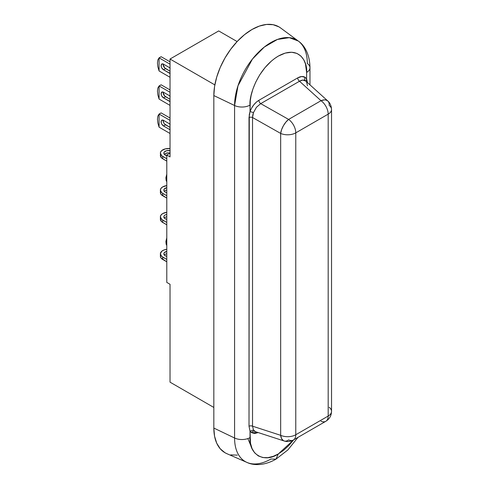 <?xml version="1.0" encoding="UTF-8"?>
<svg xmlns="http://www.w3.org/2000/svg" width="489" height="489" viewBox="0 0 489 489"><rect width="100%" height="100%" fill="white"/><g stroke="black" fill="none" stroke-linecap="round" stroke-linejoin="round"><path stroke-width="0.73" d="M166.786 176.309A9.175 5.3 120 0 0 166.786 181.523A9.175 5.3 -60 0 1 166.786 176.309M166.786 239.995A9.175 5.3 120 0 0 166.786 245.215A9.175 5.3 -60 0 1 166.786 239.995M165.166 217.318L166.786 216.713A4.59 2.647 0 0 0 164.292 218.021M165.166 218.724A4.59 2.647 180 0 1 163.821 216.847A4.59 2.647 180 0 1 166.786 214.371L165.166 214.977L164.17 215.832L163.821 216.847L164.17 217.862L165.166 218.724L166.786 219.329A4.59 2.647 180 0 1 165.166 218.724M165.166 255.716A4.59 2.647 180 0 1 163.821 253.846A4.59 2.647 180 0 1 166.786 251.364L164.17 252.831L163.821 253.846L164.17 254.861L165.166 255.716A4.59 2.647 180 0 0 166.786 256.322L165.166 255.716M165.166 254.311L166.786 253.705A4.59 2.647 0 0 0 164.292 255.013M170.031 153.02A4.59 2.647 0 0 0 164.292 154.328M170.166 150.71L166.651 150.71L164.17 152.146L163.821 153.155L164.17 154.169L166.786 155.636A4.59 2.647 180 0 1 165.166 155.031A4.59 2.647 180 0 1 163.821 153.155A4.59 2.647 180 0 1 170.031 150.679M165.166 192.03A4.59 2.647 180 0 1 163.821 190.154A4.59 2.647 180 0 1 166.786 187.678L164.17 189.139L163.821 190.154L164.17 191.168L165.166 192.03A4.59 2.647 180 0 0 166.786 192.629L165.166 192.03M165.166 190.624L166.786 190.019A4.59 2.647 0 0 0 164.292 191.327M159.09 85.96L161.119 84.793L170.031 89.933L161.119 84.793L159.09 85.96A12.616 7.286 60 0 1 159.09 85.96L159.078 99.053L157.874 94.939L157.458 91.107L157.874 87.996L159.078 85.972A12.616 7.286 60 0 1 159.09 85.96L170.031 92.274L159.09 85.96L157.874 87.996L157.458 91.107L157.874 94.939L159.078 99.053L159.078 85.972M159.09 99.071A12.616 7.286 60 0 1 159.078 99.053A12.616 7.286 60 0 0 159.09 99.071L170.031 105.392L159.09 99.071M159.09 57.861L161.119 56.693L170.031 61.834L161.119 56.693L159.09 57.861L170.031 64.175L159.09 57.861A12.616 7.286 60 0 0 159.078 57.873L157.874 59.896L159.078 57.873A12.616 7.286 60 0 1 159.09 57.861M157.458 63.008L157.874 59.896L157.458 63.008L157.874 66.84L157.458 63.008M159.078 70.954L157.874 66.84L159.078 70.954A12.616 7.286 60 0 1 159.078 70.954L159.078 57.873L159.078 70.954A12.616 7.286 60 0 1 159.078 70.954L170.031 77.293L159.09 70.978M159.09 114.059L161.119 112.892L170.031 118.032L161.119 112.892L159.09 114.059A12.616 7.286 60 0 1 159.09 114.059L159.078 127.152L157.874 123.039L157.458 119.206L157.874 116.095L159.078 114.071A12.616 7.286 60 0 1 159.09 114.059L170.031 120.373L159.09 114.059L157.874 116.095L157.458 119.206L157.874 123.039L159.078 127.152L159.078 114.071M159.09 127.171A12.616 7.286 60 0 1 159.078 127.152A12.616 7.286 60 0 0 159.09 127.171L170.031 133.491L159.09 127.171M252.263 449.043L247.862 438.578M170.148 96.309L169.218 95.557A3.441 1.987 60 0 1 170.031 96.186M170.031 101.48A3.441 1.987 60 0 1 169.218 101.174L170.031 100.703L169.218 101.174L163.54 97.898A3.441 1.987 60 0 1 161.291 94.866A3.441 1.987 60 0 1 161.822 92.109A3.441 1.987 60 0 1 163.54 92.274L162.611 91.95L161.291 92.714L161.291 94.866L161.822 96.082L163.54 97.898L165.569 96.724L163.54 97.898L170.148 101.498M169.218 95.557L163.54 92.274L169.218 95.557M163.167 92.091A3.441 1.987 -120 0 0 165.569 96.724L170.031 99.304L164.64 95.972L163.137 92.513M170.148 68.209L169.218 67.458A3.441 1.987 60 0 1 170.031 68.087M170.031 73.381A3.441 1.987 60 0 1 169.218 73.075L170.031 72.61L169.218 73.075L163.54 69.799A3.441 1.987 60 0 1 161.291 66.767A3.441 1.987 60 0 1 161.822 64.01A3.441 1.987 60 0 1 163.54 64.175L162.611 63.851L161.291 64.615L161.291 66.767L161.822 67.983L163.54 69.799L165.569 68.625L163.54 69.799L170.148 73.399M169.218 67.458L163.54 64.175L169.218 67.458M163.167 63.992A3.441 1.987 -120 0 0 165.569 68.625L170.031 71.205L164.64 67.873L163.137 64.414M163.54 125.997A3.441 1.987 60 0 1 161.291 122.965A3.441 1.987 60 0 1 161.822 120.202A3.441 1.987 60 0 1 163.54 120.373L161.822 120.202L161.291 120.814L161.291 122.965L161.822 124.182L163.54 125.997L165.569 124.823L163.54 125.997L169.218 129.273L163.54 125.997M163.167 120.19A3.441 1.987 -120 0 0 165.569 124.823L170.031 127.403L164.64 124.072M170.031 128.803L169.218 129.273L170.031 128.803M170.148 124.408L169.218 123.656A3.441 1.987 60 0 1 170.031 124.285M170.031 129.579A3.441 1.987 60 0 1 169.218 129.273L170.148 129.597M169.218 123.656L163.54 120.373L169.218 123.656M160.533 191.59L160.38 192.495A8.032 4.633 0 0 0 162.727 195.771L162.727 193.43A8.032 4.633 180 0 1 160.38 190.154A8.032 4.633 180 0 1 166.786 185.612M160.38 190.154L160.38 192.495L160.991 194.267L166.786 198.118L162.727 195.771L162.727 193.43L166.786 195.771L161.731 192.727L160.38 190.154L160.991 188.381L162.727 186.877L166.841 185.606M160.38 155.502L161.731 158.075L166.786 161.119L162.727 158.778L162.727 156.437A8.032 4.633 180 0 1 160.38 153.155A8.032 4.633 180 0 1 170.031 148.619L165.337 148.876L161.731 150.581L160.533 152.25L160.38 155.502A8.032 4.633 0 0 0 162.727 158.778L162.727 156.437L166.786 158.778L161.731 155.734L160.38 153.155M160.533 255.282L160.38 256.187A8.032 4.633 0 0 0 162.727 259.463L162.727 257.122A8.032 4.633 180 0 1 160.38 253.846A8.032 4.633 180 0 1 166.786 249.304M160.38 253.846L160.38 256.187L160.991 257.96L166.786 261.804L162.727 259.463L162.727 257.122L166.786 259.463L161.731 256.419L160.38 253.846L161.731 251.267L163.949 249.989L166.841 249.298M166.841 212.299L162.727 213.571L160.991 215.074L160.38 216.847L161.731 219.427L166.786 222.471L162.727 220.123L162.727 222.471L166.786 224.812L161.731 221.768L160.38 219.188A8.032 4.633 0 0 0 162.727 222.471L162.727 220.123A8.032 4.633 180 0 1 160.38 216.847A8.032 4.633 180 0 1 166.786 212.305M237.116 41.559L218.699 30.929L237.116 41.559M163.137 120.612L163.846 123.008M170.166 153.051L168.405 152.849L165.166 153.625M166.382 241.432L166.786 238.858M214.842 84.897L170.031 59.028L218.699 30.929L170.031 59.028L170.031 156.902L166.786 155.031L166.786 282.41L170.031 284.286L170.031 382.16L213.834 407.453L170.031 382.16L170.031 284.286L166.786 282.41L166.786 155.031L170.031 153.155L166.786 155.031L170.031 156.902L170.031 59.028L214.842 84.897M166.382 177.745L166.786 175.166M321.016 421.212A11.473 6.626 -120 0 0 325.821 421.292A11.473 6.626 -120 0 0 328.18 416.047A11.473 6.62 0 0 0 331.542 411.365L331.542 109.463A11.473 6.62 180 0 1 328.18 114.145A11.473 6.626 -120 0 0 321.016 100.703L324.39 99.878L325.857 100L327.771 100.954A11.473 6.601 -47.9 0 1 329.158 105.416A11.473 6.62 180 0 1 331.542 109.463A11.473 6.62 180 0 1 328.18 114.145A11.473 6.626 -120 0 0 321.016 100.703L288.614 119.414A11.473 6.626 60 0 1 295.778 132.855L328.18 114.145L328.18 416.047L295.778 434.758L295.778 132.855L328.18 114.145L328.18 416.047L295.778 434.758A11.473 6.626 60 0 1 293.412 440.002A11.473 6.626 60 0 1 288.614 439.923A11.473 6.449 -72 0 1 284.121 440.98A11.473 6.449 -72 0 1 280.662 435.32A11.473 6.62 0 0 0 295.778 434.758A11.473 6.626 60 0 1 293.4 440.008L325.808 421.298A11.473 6.626 -120 0 0 328.18 416.047A11.473 6.62 0 0 0 331.542 411.377A11.473 6.62 0 0 0 329.158 407.319M284.592 441.102L283.412 440.668L281.585 438.633L280.662 435.32A11.473 6.62 0 0 0 295.778 434.758L295.778 132.855A11.473 6.62 180 0 1 280.662 133.418L281.585 129.677L283.412 125.71L285.882 122.109L288.614 119.414A11.473 6.626 60 0 1 295.778 132.855A11.473 6.62 180 0 1 280.662 133.418L280.662 435.32L252.544 426.188L253.479 430.02L255.606 431.726L254.61 431.231A2.867 2.341 -55.3 0 0 251.45 432.667L250.026 431.145L253.479 430.02L254.61 431.231A2.867 2.341 124.7 0 0 251.45 432.667L254.83 433.523L258.161 432.551L251.45 432.667L250.026 431.145L249.017 426.2A2.867 1.656 180 0 1 252.544 426.188L252.544 117.519L280.662 133.418A11.473 4.914 -60.5 0 1 288.614 119.414L260.704 103.637L299.506 81.235L321.016 100.703A11.473 6.601 -47.9 0 1 327.771 100.954L305.772 81.052L302.709 80.074L299.506 81.235L321.016 100.703L288.614 119.414L260.704 103.637L256.438 107.299L253.479 112.592L252.764 115.111L252.544 117.519L280.662 133.418L280.662 435.32L252.544 426.188L253.479 430.02L250.026 431.145L249.017 426.2L249.017 117.531L250.026 111.553C251.994 106.486 254.958 102.727 258.913 100.282A2.867 1.656 -120 0 0 260.704 103.637L256.456 107.28M253.479 112.592L250.026 111.553L250.276 100.618L251.157 95.3L252.886 89.132L255.68 82.231L259.714 74.89L265.001 67.623L271.352 61.119L274.794 58.38L278.314 56.094L285.283 53.075L291.633 52.25L296.921 53.411L300.949 56.094L303.748 59.762L305.478 63.937L306.609 72.427L306.609 78.882L306.083 81.333L306.609 78.882L307.465 82.58L306.609 78.882L305.179 77.366L306.609 78.882L306.609 72.427A11.473 6.62 0 0 0 309.971 67.757A11.473 6.62 180 0 1 306.609 72.427C307.746 62.213 299.256 44.45 278.314 56.094C257.373 68.631 248.889 96.199 250.026 105.098A11.473 6.62 180 0 1 234.579 105.508A11.473 6.62 0 0 0 250.026 105.098L250.026 111.553L253.479 112.592L252.544 117.519A2.867 1.656 0 0 0 249.017 117.531A2.867 1.656 180 0 1 252.544 117.519L252.544 426.188A2.867 1.656 0 0 0 249.017 426.2L249.28 114.628L250.026 111.553L251.609 108.106L253.724 104.927L256.218 102.256L258.913 100.282L297.715 77.879C300.68 76.229 303.168 76.058 305.179 77.366A2.867 2.341 -55.3 0 0 305.38 80.74A2.867 2.341 124.7 0 1 305.179 77.366L301.805 76.51L297.715 77.879A2.867 1.656 -120 0 0 299.506 81.235A2.867 1.656 60 0 1 297.715 77.879L258.913 100.282A2.867 1.656 60 0 0 260.704 103.637L299.506 81.235C301.817 79.86 303.773 79.695 305.38 80.74M307.483 85.801L306.536 81.963M293.797 439.672L288.73 445.632L283.467 450.418L278.314 453.939L273.168 456.365L267.905 457.655L262.837 457.551L258.308 455.919L254.635 452.814L252.012 448.48L250.496 443.272L250.026 431.145L250.026 437.6A11.473 6.62 180 0 1 234.579 438.01A11.473 6.62 0 0 0 250.026 437.6C248.76 454.495 264.317 463.48 278.314 453.939L275.943 459.189L270.949 459.012A51.437 29.695 -60 0 1 246.969 462.429A51.437 29.695 -60 0 1 234.579 438.01A51.437 29.695 120 0 0 246.878 462.392M293.663 439.856L278.314 453.939L275.943 459.189L287.88 449.923L298.027 437.337M309.971 67.745C309.843 54.041 304.219 45.043 298.29 41.033L289.335 37.659L277.428 39.444L264.323 47.042L252.44 59.047L237.996 85.771L234.579 105.508A51.437 29.695 -60 0 1 258.137 52.604A51.437 29.695 -60 0 1 298.29 41.033A51.437 29.695 -60 0 1 307.318 63.515A11.473 6.62 180 0 1 309.971 67.745L309.971 84.848M298.29 41.033L280.613 27.965A53.912 31.125 120 0 0 238.522 40.098A53.912 31.125 120 0 0 213.834 95.557L234.579 105.508L234.579 438.01L213.834 428.058L213.834 95.557L234.579 105.508L234.579 438.01L213.834 428.058A53.912 31.125 120 0 0 226.817 453.651L246.969 462.429C253.473 465.583 264.078 465.901 275.943 459.189M280.723 28.05L278.913 26.852L273.137 24.713L266.542 24.45L259.39 26.076L251.957 29.523L244.518 34.664L237.367 41.296L230.777 49.169L224.995 57.977L220.258 67.39L216.731 77.03L214.561 86.541L213.834 95.557L213.834 428.058L214.561 436.225L216.731 443.23L220.258 448.804L224.995 452.741L226.939 453.706M230.777 454.88L237.367 455.137M160.38 216.847L160.38 219.188M166.786 245.6L166.162 244.225L165.899 241.468L166.786 237.843M166.786 181.908L166.162 180.533L165.899 177.782L166.786 174.151M331.542 109.463C331.2 103.839 328.315 101.388 327.771 100.954M255.606 431.726L284.121 440.98C287.3 441.977 290.393 441.653 293.4 440.008M325.808 421.298C329.452 419.055 331.365 415.742 331.542 411.365"/></g></svg>
